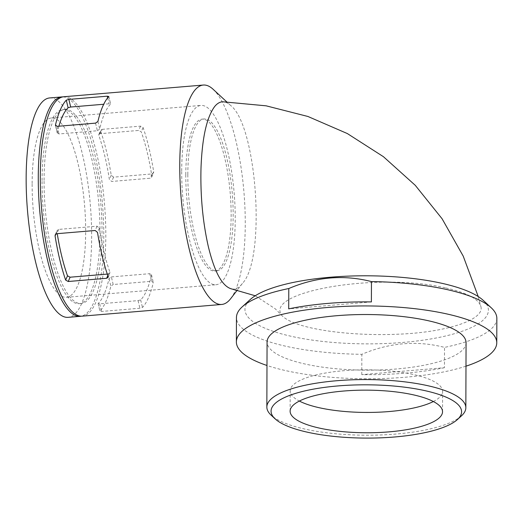 <?xml version="1.0" encoding="UTF-8"?>
<svg xmlns="http://www.w3.org/2000/svg" width="523" height="523" viewBox="0 0 523 523"><rect width="100%" height="100%" fill="white"/><g stroke="black" fill="none" stroke-linecap="round" stroke-linejoin="round"><path stroke-width="0.39" stroke-dasharray="2.62 1.96" d="M111.373 276.902L149.781 273.679L151.467 275.046A101.619 29.118 -94.8 0 1 140.661 299.914L138.065 300.62L99.664 303.843L98.213 303.477A101.619 29.118 85.2 0 0 109.026 278.602L111.373 276.902L113.197 284.519L151.605 281.296L153.285 282.616A110.085 31.543 -94.8 0 1 142.472 307.485L139.896 308.237L101.488 311.46L100.03 311.048A110.085 31.543 85.2 0 0 110.837 286.179L113.197 284.519M98.141 303.641L99.958 311.231L98.141 303.641M151.467 274.568L153.285 282.616L151.467 274.568M102.129 129.364L140.53 126.141L143.099 127.553A110.085 31.543 -94.8 0 1 153.67 171.675L153.533 172.819L151.977 173.937L113.576 177.16L111.222 175.238A110.085 31.543 85.2 0 0 100.658 131.116L100.678 130.24L102.129 129.364L100.259 133.659L138.66 130.436L141.243 131.822A101.619 29.118 -94.8 0 1 151.814 175.944L151.67 177.101L150.114 178.232L111.706 181.455L109.366 179.507A101.619 29.118 85.2 0 0 98.801 135.385L98.814 134.522L100.259 133.659M63.845 96.748A110.085 31.543 -94.8 0 1 104.482 203.813A110.085 31.543 -94.8 0 1 82.255 316.154M213.123 89.283A110.085 31.543 -94.8 0 1 243.94 192.111A110.085 31.543 -94.8 0 1 230.695 298.64M445.864 287.951C466.843 292.743 478.499 298.888 480.84 306.393C485.128 319.984 445.642 332.451 398.251 334.19C351.279 336.394 294.959 329.327 281.975 315.617C263.017 291.631 377.854 271.888 445.864 287.951M483.167 300.32A121.728 34.034 0.2 0 1 402.893 342.441A121.728 34.034 0.2 0 1 280.844 333.687A121.728 34.034 0.2 0 1 250.262 299.509M496.85 318.409A130.201 36.407 0.2 0 1 444.517 347.383C416.923 340.31 389.367 342.624 361.844 354.319A130.201 36.407 0.2 0 1 236.455 317.5M371.389 301.921L288.716 308.858M444.445 367.708A130.201 36.407 0.2 0 1 405.318 373.167A130.201 36.407 0.2 0 1 361.779 374.645L444.445 367.708L444.517 347.383M361.779 374.645L361.844 354.319M466.065 342.696A99.501 27.824 0.2 0 1 396.166 369.003A99.501 27.824 0.2 0 1 267.07 342.003M461.502 415.824A99.501 27.824 0.2 0 1 395.944 434.051A99.501 27.824 0.2 0 1 271.123 415.164M185.796 174.669A76.214 21.835 -94.8 0 1 202.094 119.139A76.214 21.835 -94.8 0 1 230.225 193.262A76.214 21.835 -94.8 0 1 214.842 271.032A76.214 21.835 -94.8 0 1 185.796 174.669M181.697 170.982A89.976 25.777 -94.8 0 1 200.943 105.43A89.976 25.777 -94.8 0 1 234.154 192.935A89.976 25.777 -94.8 0 1 215.992 284.747A89.976 25.777 -94.8 0 1 181.697 170.982M32.132 183.534A89.976 25.777 -94.8 0 1 51.378 117.982A89.976 25.777 -94.8 0 1 84.589 205.48A89.976 25.777 -94.8 0 1 66.421 297.299A89.976 25.777 -94.8 0 1 32.132 183.534M44.076 180.363A97.383 27.902 -94.8 0 1 64.904 109.412A97.383 27.902 -94.8 0 1 100.854 204.12A97.383 27.902 -94.8 0 1 81.189 303.497A97.383 27.902 -94.8 0 1 44.076 180.363M42.056 180.533A97.383 27.902 -94.8 0 1 62.884 109.575A97.383 27.902 -94.8 0 1 98.834 204.29A97.383 27.902 -94.8 0 1 79.169 303.66A97.383 27.902 -94.8 0 1 42.056 180.533M62.838 96.892A110.085 31.543 -94.8 0 1 102.462 203.983A110.085 31.543 -94.8 0 1 81.235 316.18M49.698 97.938A110.085 31.543 -94.8 0 1 90.335 205.003A110.085 31.543 -94.8 0 1 68.108 317.337M107.28 274.091L109.935 273.124L109.954 272.261A101.619 29.118 -94.8 0 1 99.383 228.139L97.043 226.191L58.641 229.414L57.085 230.538L56.942 231.702A101.619 29.118 85.2 0 0 57.249 233.67M95.552 123.127L97.376 130.743L58.975 133.966L57.288 132.6L57.288 133.077M58.903 126.2A101.619 29.118 85.2 0 0 57.288 132.6L55.68 125.893M97.376 130.743L99.73 129.037A101.619 29.118 -94.8 0 1 110.536 104.169L109.085 103.802L103.717 104.254M108.725 96.598L110.615 103.999L108.797 96.415M187.816 174.499A76.214 21.835 -94.8 0 1 204.114 118.969A76.214 21.835 -94.8 0 1 232.251 193.092A76.214 21.835 -94.8 0 1 216.862 270.862A76.214 21.835 -94.8 0 1 187.816 174.499M433.351 401.527A76.214 21.312 -179.8 0 0 442.608 391.394A76.214 21.312 -179.8 0 0 439.157 385.026A76.214 21.312 -179.8 0 0 354.967 370.023A76.214 21.312 -179.8 0 0 290.187 390.864A76.214 21.312 -179.8 0 0 299.372 401.063M231.957 289.016C235.657 289.52 239.135 287.67 242.404 283.453C266.423 258.303 256.747 124.938 230.545 105.391C228.002 103.051 225.491 101.854 222.994 101.802M465.986 366.172A130.201 36.407 0.2 0 1 405.299 377.227A130.201 36.407 0.2 0 1 266.985 365.479M111.222 175.238L109.366 179.507M113.576 177.16L111.706 181.455M140.53 126.141L138.66 130.436M100.658 131.116L98.801 135.385M151.977 173.937L150.114 178.232M153.67 171.675L151.814 175.944M143.099 127.553L141.243 131.822M97.043 226.191L95.179 230.486M99.383 228.139L97.526 232.408M109.954 272.261L108.098 276.53M108.49 273.987L107.784 275.614M56.942 231.702L55.948 233.977M58.641 229.414L56.778 233.709M57.151 126.35L58.975 133.966M107.66 97.84L109.085 103.802M97.919 121.467L99.73 129.037M138.065 300.62L139.896 308.237M140.661 299.914L142.472 307.485M149.781 273.679L151.605 281.296M109.026 278.602L110.837 286.179M99.664 303.843L101.488 311.46M66.421 297.299L215.992 284.747M51.378 117.982L200.943 105.43M64.904 109.412L62.884 109.575M81.189 303.497L79.169 303.66M98.814 134.516L100.678 130.24M151.67 177.101L153.533 172.819M108.078 277.406L109.935 273.124M55.222 234.82L57.085 230.538M57.282 133.077L55.464 125.494M214.842 271.032L216.862 270.862M202.094 119.139L204.114 118.969M442.536 411.725L442.608 391.394M290.115 411.189L290.187 390.864M230.545 105.391L226.753 101.887M242.404 283.453L237.383 289.964M255.25 295.77L275.32 308.858L281.975 315.617M478.238 296.567L480.84 306.393"/><path stroke-width="0.78" d="M237.383 289.964L230.695 298.64A110.085 31.543 -94.8 0 1 221.713 304.451L82.255 316.154A110.085 31.543 -94.8 0 1 40.297 176.957A110.085 31.543 -94.8 0 1 63.845 96.748L203.303 85.046A110.085 31.543 -94.8 0 1 213.123 89.283L226.753 101.887M221.713 304.451A110.085 31.543 -94.8 0 1 179.762 165.255A110.085 31.543 -94.8 0 1 203.303 85.046M108.725 96.598L107.261 96.186L68.859 99.409L66.277 100.154A110.085 31.543 85.2 0 0 55.471 125.023L57.151 126.35L95.552 123.127L97.919 121.467A110.085 31.543 -94.8 0 1 108.725 96.598L108.797 96.415M55.68 125.893L55.471 125.494M97.526 232.408L95.179 230.486L56.778 233.709L55.222 234.82L55.085 235.971A110.085 31.543 85.2 0 0 65.65 280.093L68.225 281.505L106.627 278.282L108.071 277.406L108.098 276.53A110.085 31.543 -94.8 0 1 97.526 232.408M266.985 365.479A130.201 36.407 0.2 0 1 236.37 341.892L236.455 317.5A130.201 36.407 0.2 0 1 242.136 306.923L250.262 299.509A121.728 34.034 0.2 0 1 371.173 275.83A121.728 34.034 0.2 0 1 483.167 300.32L491.241 307.792A130.201 36.407 0.2 0 1 496.85 318.409L496.765 342.8A130.201 36.407 0.2 0 1 465.986 366.172M242.136 306.923A130.201 36.407 0.2 0 1 288.788 288.533L288.716 308.858A130.201 36.407 0.2 0 1 371.389 301.921L371.461 281.59A130.201 36.407 0.2 0 1 491.241 307.792M371.461 281.59C343.866 274.516 316.31 276.83 288.788 288.533M275.163 418.897L271.123 415.164A99.501 27.824 0.2 0 1 266.841 407.044L267.07 342.003A99.501 27.824 0.2 0 1 366.662 314.526A99.501 27.824 0.2 0 1 466.065 342.696L465.843 407.737A99.501 27.824 0.2 0 1 461.502 415.824L457.435 419.531A95.264 26.64 0.2 0 1 394.669 436.98A95.264 26.64 0.2 0 1 275.163 418.897A95.264 26.64 0.2 0 1 366.42 384.817A95.264 26.64 0.2 0 1 457.435 419.531M266.841 407.044A99.501 27.824 0.2 0 1 366.44 379.567A99.501 27.824 0.2 0 1 465.843 407.737M439.091 405.351A76.214 21.312 -179.8 0 0 354.895 390.348A76.214 21.312 -179.8 0 0 290.115 411.189A76.214 21.312 -179.8 0 0 366.25 432.763A76.214 21.312 -179.8 0 0 442.536 411.725A76.214 21.312 -179.8 0 0 439.091 405.351M81.235 316.18A110.085 31.543 -94.8 0 1 80.235 316.323A110.085 31.543 -94.8 0 1 38.277 177.127A110.085 31.543 -94.8 0 1 61.825 96.918A110.085 31.543 -94.8 0 1 62.838 96.892M80.235 316.323L68.108 317.337A110.085 31.543 -94.8 0 1 26.15 178.147A110.085 31.543 -94.8 0 1 49.698 97.938L61.825 96.918M107.28 274.091L70.089 277.21L68.225 281.505M57.249 233.67A101.619 29.118 85.2 0 0 67.506 275.824L70.089 277.21M103.717 104.254L70.683 107.025L68.095 107.731A101.619 29.118 85.2 0 0 58.903 126.2M299.372 401.063A76.214 21.312 -179.8 0 0 366.322 412.438A76.214 21.312 -179.8 0 0 433.351 401.527M478.238 296.567L463.228 256.139L442.079 218.751L415.262 185.325L383.424 156.691L347.344 133.561L307.929 116.479L266.142 105.829L222.994 101.802C220.039 101.763 217.248 103.351 214.626 106.581C206.637 117.453 202.094 138.072 200.989 168.439C200.329 195.955 202.774 221.987 208.317 246.529C214.652 272.666 222.536 286.833 231.957 289.016L255.25 295.77M236.37 341.892A130.201 36.407 0.2 0 1 366.695 305.942A130.201 36.407 0.2 0 1 496.765 342.8M107.784 275.614L106.627 278.282M67.506 275.824L65.65 280.093M55.948 233.977L55.085 235.971M66.277 100.154L68.095 107.731M68.859 99.409L70.683 107.025M107.261 96.186L107.66 97.84"/></g></svg>
